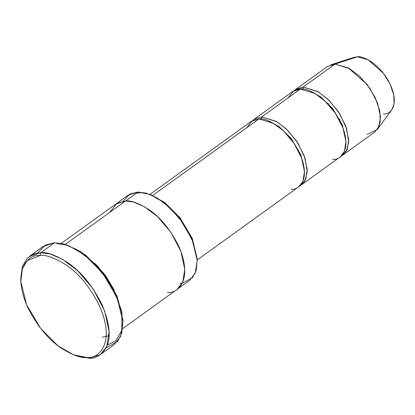 <?xml version="1.0" encoding="UTF-8"?>
<svg xmlns="http://www.w3.org/2000/svg" width="415" height="415" viewBox="0 0 415 415"><rect width="100%" height="100%" fill="white"/><g stroke="black" fill="none" stroke-linecap="round" stroke-linejoin="round"><path stroke-width="0.62" d="M40.208 255.479C46.122 254.644 54.842 257.86 66.364 265.133C79.109 273.77 90.112 287.247 99.361 305.559C116.153 343.309 98.303 359.229 86.891 357.445L89.075 358.207C95.839 358.747 101.639 355.043 106.479 347.096C111.277 337.711 109.778 323.524 101.981 304.532C92.41 285.587 81.029 271.649 67.842 262.716C55.921 255.189 46.9 251.858 40.784 252.725L40.208 255.479C28.796 253.695 10.946 269.615 27.732 307.365C36.987 325.676 47.99 339.154 60.735 347.786C72.257 355.058 80.977 358.28 86.891 357.445C98.303 359.229 116.153 343.309 99.361 305.559C90.112 287.247 79.109 273.77 66.364 265.133C54.842 257.86 46.122 254.644 40.208 255.479L40.784 252.725L50.132 253.975L62.665 259.396L77.844 270.902L93.199 289.001L104.653 310.975L109.114 331.502L106.816 346.343L100.373 354.649L89.075 358.207L86.891 357.445L73.621 354.83L58.173 345.918L40.748 328.561L26.591 304.76L20.854 281.603L22.369 268.77L27.188 260.708L40.208 255.479M122.918 321.226L122.83 319.368L117.092 296.211L102.936 272.411L85.511 255.054L68.335 245.473L84.312 254.691L102.339 272.645L116.983 297.264L122.918 321.226L121.74 333.224L117.715 341.327L106.053 347.962M100.373 354.649L114.192 344.689L120.635 336.383L122.933 321.542L118.472 301.015L107.018 279.041L91.668 260.942L76.49 249.436L63.952 244.015L54.609 242.765L68.335 245.473M197.192 260.029L197.104 258.177L192.161 238.21L179.954 217.693L164.937 202.733L149.888 194.381L163.738 202.37L179.358 217.927L192.052 239.263L197.192 260.029L196.139 270.559L192.555 277.609L182.263 283.248L179.845 283.445M109.742 212.387L116.807 203.392L125.553 200.995L65.305 244.409L137.993 192.036L125.553 201L133.651 202.079L144.519 206.779L157.669 216.749L170.98 232.436L180.904 251.48L184.768 269.273L182.776 282.133L177.195 289.328L189.634 280.364L195.216 273.169L197.208 260.304L193.338 242.516L183.414 223.472L170.109 207.785L156.958 197.815L146.09 193.115L137.993 192.036L149.888 194.381M342.878 154.997L374.667 132.095L378.962 126.554L380.493 116.662L377.52 102.977L369.884 88.328L359.649 76.261L349.529 68.589L334.941 64.143L303.152 87.051L317.74 91.497L327.86 99.169L338.095 111.236L345.731 125.885L348.704 139.57L347.173 149.462L342.878 154.997L341.421 155.895L346.286 151.216L348.709 142.039L346.618 128.479L339.397 113.222L328.981 100.248L318.409 91.897L303.152 87.051L294.313 90.517L295.62 89.422L303.152 87.051L303.106 89.178L303.152 87.051L334.941 64.143L348.216 67.858L367.109 84.504L375.269 97.681L379.839 111.168L380.197 122.192L377.334 129.439L367.135 134.465M377.334 129.439L391.75 109.84L394.079 103.958L393.788 94.999L390.074 84.043L383.444 73.336L368.095 59.812L357.31 56.793L334.941 64.143L357.31 56.793C362.658 55.501 380.503 63.718 390.458 84.857C399.863 106.007 389.861 114.924 383.465 113.923M345.871 140.4L342.266 124.77L332.648 108.528L320.769 96.892L310.42 91.201L320.769 96.892L332.648 108.528L342.266 124.77L345.871 140.4M288.228 97.805L293.659 90.885L300.387 89.043C306.965 87.446 328.934 97.567 341.187 123.582C352.76 149.613 340.456 160.595 332.581 159.36M304.408 170.28L300.802 154.65L291.185 138.408L279.305 126.767L268.951 121.081L279.305 126.767L291.185 138.408L300.802 154.65L304.408 170.28M246.764 127.685L252.196 120.765L258.924 118.923C265.501 117.326 287.471 127.447 299.718 153.462C311.297 179.493 298.987 190.469 291.117 189.24M261.642 119.053L261.689 116.931L276.276 121.377L286.397 129.044L296.632 141.116L304.262 155.765L307.24 169.45L305.705 179.342L301.409 184.877L299.957 185.775L304.823 181.096L307.245 171.914L305.155 158.359L297.934 143.102L287.517 130.128L276.945 121.771L261.689 116.931L300.387 89.043L261.689 116.931L261.642 119.053M37.63 253.01L45.515 244.969L54.609 242.765L40.784 252.725L54.609 242.765L43.31 246.323L29.491 256.283L40.784 252.725L33.9 253.964L27.317 258.135L22.332 266.477L20.766 279.746L20.854 281.603M95.294 263.722L105.555 275.627L114.141 289.872L105.555 275.627L95.294 263.722M197.192 259.977L298.65 186.869L302.94 181.334L304.475 171.442L301.498 157.757L293.867 143.108L283.632 131.036L273.511 123.369L258.924 118.923L152.679 195.481L258.924 118.923L251.391 121.294L149.94 194.396M301.409 184.877L340.113 156.989L344.409 151.454L345.939 141.562L342.966 127.877L335.33 113.228L325.095 101.161L314.975 93.489L300.387 89.043L292.86 91.414L254.156 119.302L261.689 116.931M252.849 120.397L254.156 119.302M126.217 200.99L126.694 200.18M136.25 193.291L140.182 192.799M150.764 194.728L164.314 202.266L179.799 217.496L192.347 238.661L197.141 259.085M167.406 292.414C177.641 294.012 193.639 279.736 178.59 245.898C170.29 229.474 160.429 217.393 149.006 209.653C138.672 203.132 130.855 200.248 125.553 200.995L115.764 204.076L61.233 243.372M123.136 201.197L130.009 193.997L137.993 192.036L128.204 195.117L115.764 204.081M56.793 243.527L67.069 245.099L81.164 251.972L97.935 266.503L113.29 288.243L121.911 311.81L121.865 330.33L115.759 340.959L107.314 345.073M350.991 58.873L357.31 56.793L353.928 57.348L330.776 64.823L334.941 64.143L327.414 66.514L295.62 89.422M340.061 120.002L338.495 118.317L340.061 120.002M329.033 105.187L327.928 103.164L329.033 105.187M73.621 354.83L75.348 355.499L89.075 358.207M177.195 289.328L122.664 328.623M109.098 335.668L102.391 337.203"/></g></svg>
